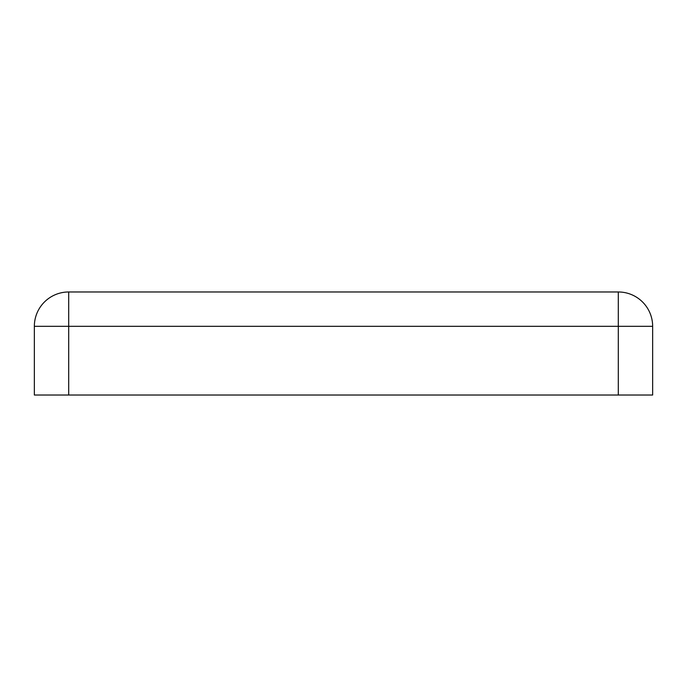 <?xml version="1.0" encoding="UTF-8"?>
<svg xmlns="http://www.w3.org/2000/svg" width="687" height="687" viewBox="0 0 687 687"><rect width="100%" height="100%" fill="white"/><g stroke="black" fill="none" stroke-linecap="round" stroke-linejoin="round"><path stroke-width="1.03" d="M429.375 291.975L257.625 291.975M618.3 395.025L652.65 395.025L652.65 326.325L618.3 326.325L618.3 395.025L68.7 395.025L68.7 326.325L618.3 326.325L618.3 291.975A34.35 34.35 0 0 1 652.65 326.325M618.3 291.975L68.7 291.975A34.35 34.35 0 0 0 34.35 326.325L34.35 395.025L68.7 395.025M68.7 291.975L68.7 326.325L34.35 326.325"/></g></svg>
